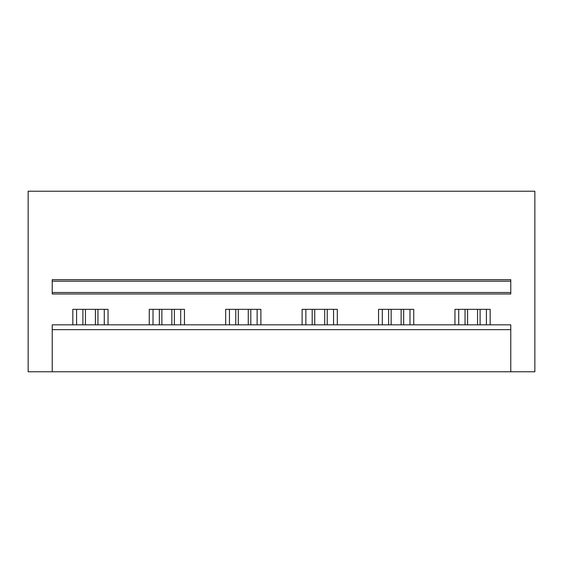 <?xml version="1.0" encoding="UTF-8"?>
<svg xmlns="http://www.w3.org/2000/svg" width="563" height="563" viewBox="0 0 563 563"><rect width="100%" height="100%" fill="white"/><g stroke="black" fill="none" stroke-linecap="round" stroke-linejoin="round"><path stroke-width="0.84" d="M510.782 371.77L510.782 329.644L52.218 329.644L52.218 371.77L534.85 371.77L534.85 191.23L28.15 191.23L28.15 371.77L52.218 371.77M52.218 329.644L52.218 324.83L510.782 324.83L510.782 329.644M52.218 292.486L52.218 293.985L510.782 293.985L510.782 281.197L52.218 281.197L52.218 292.486L510.782 292.486M510.782 281.197L510.782 279.691L52.218 279.691L52.218 281.197M454.96 324.83L454.96 309.333L490.169 309.333L490.169 324.83M72.831 324.83L72.831 309.333L108.04 309.333L108.04 324.83M149.258 324.83L149.258 309.333L184.46 309.333L184.46 324.83M225.686 324.83L225.686 309.333L260.887 309.333L260.887 324.83M302.113 324.83L302.113 309.333L337.314 309.333L337.314 324.83M378.54 324.83L378.54 309.333L413.742 309.333L413.742 324.83M104.275 324.83L104.275 309.333M76.596 324.83L76.596 309.333M180.702 324.83L180.702 309.333M153.016 324.83L153.016 309.333M257.129 324.83L257.129 309.333M229.444 324.83L229.444 309.333M333.556 324.83L333.556 309.333M305.871 324.83L305.871 309.333M409.984 324.83L409.984 309.333M382.298 324.83L382.298 309.333M486.404 324.83L486.404 309.333M458.725 324.83L458.725 309.333M95.421 324.83L95.421 309.333M85.442 324.83L85.442 309.333M97.955 309.333L97.955 324.83M82.909 309.333L82.909 324.83M171.849 324.83L171.849 309.333M161.87 324.83L161.87 309.333M174.382 309.333L174.382 324.83M159.336 309.333L159.336 324.83M248.276 324.83L248.276 309.333M238.297 324.83L238.297 309.333M250.809 309.333L250.809 324.83M235.763 309.333L235.763 324.83M324.703 324.83L324.703 309.333M314.724 324.83L314.724 309.333M327.237 309.333L327.237 324.83M312.191 309.333L312.191 324.83M401.13 324.83L401.13 309.333M391.151 324.83L391.151 309.333M403.664 309.333L403.664 324.83M388.618 309.333L388.618 324.83M477.558 324.83L477.558 309.333M467.579 324.83L467.579 309.333M480.091 309.333L480.091 324.83M465.045 309.333L465.045 324.83"/></g></svg>
